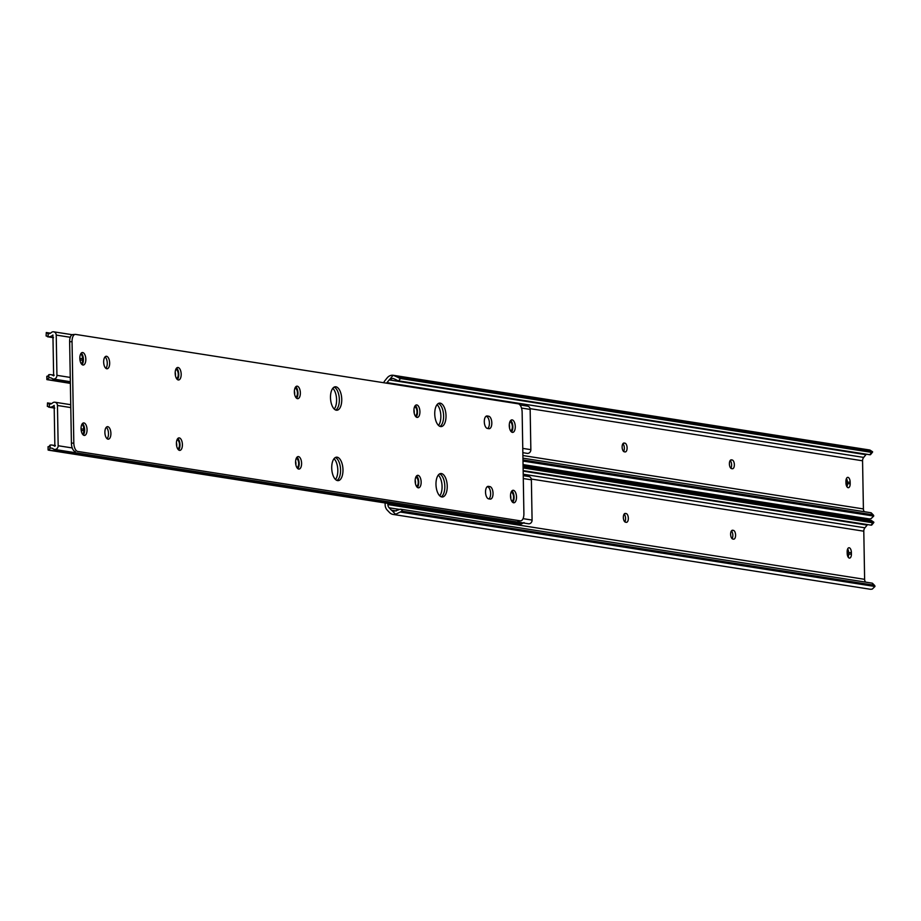 <?xml version="1.0" encoding="UTF-8"?>
<svg xmlns="http://www.w3.org/2000/svg" width="921" height="921" viewBox="0 0 921 921"><rect width="100%" height="100%" fill="white"/><g stroke="black" fill="none" stroke-linecap="round" stroke-linejoin="round"><path stroke-width="1.38" d="M628.329 518.27A4.409 2.095 86 0 0 626.142 513.55L625.382 513.434A4.409 2.095 86 0 0 625.163 513.423A4.409 2.095 86 0 0 623.356 517.729A4.409 2.095 86 0 0 625.543 522.207L626.292 522.334A4.409 2.095 86 0 0 626.522 522.334A4.409 2.095 86 0 0 628.329 518.27M624.806 521.827A4.409 2.095 86 0 0 625.578 518.465A4.409 2.095 86 0 0 624.127 514.125M735.591 535.089A4.409 2.095 86 0 0 733.404 530.381L732.656 530.254A4.409 2.095 86 0 0 732.425 530.243A4.409 2.095 86 0 0 730.629 534.548A4.409 2.095 86 0 0 732.805 539.038L733.553 539.153A4.409 2.095 86 0 0 733.784 539.165A4.409 2.095 86 0 0 735.591 535.089M732.068 538.647A4.409 2.095 86 0 0 732.84 535.285A4.409 2.095 86 0 0 731.389 530.957M848.149 557.113A4.409 2.095 86 0 0 848.655 554.223L848.632 552.669A4.409 2.095 86 0 0 847.665 548.928M385.105 502.958L385.139 504.754A7.84 6.85 -81.1 0 0 387.246 510.13L389.548 512.537A7.794 6.815 -81.1 0 0 393.094 514.425A7.794 6.815 -81.1 0 0 395.558 514.298L392.231 510.833A4.663 4.075 98.9 0 1 391.46 510.199L389.157 507.793A4.697 4.11 98.9 0 1 387.891 504.57L387.868 503.396M847.193 553.371A4.409 2.095 86 0 0 849.599 558.103A4.409 2.095 86 0 0 851.407 554.039L851.384 552.473A4.409 2.095 86 0 0 848.966 547.753A4.409 2.095 86 0 0 847.159 551.817L847.193 553.371M865.521 582.107A4.697 4.11 98.9 0 1 864.623 579.332L863.794 531.198A4.697 4.11 98.9 0 1 864.934 527.802L867.156 525.085A4.663 4.075 98.9 0 1 867.605 524.602M392.231 510.833L393.589 511.328L398.275 509.958A5.883 2.372 -43.8 0 1 400.888 509.232L402.868 511.305A5.883 2.372 136.2 0 0 400.255 512.03L395.558 514.298M393.094 514.425L869.827 589.187A7.794 6.815 -81.1 0 0 872.302 589.06L874.95 586.481A5.883 2.372 136.2 0 0 874.651 585.514A5.883 2.372 136.2 0 0 873.971 585.192L871.991 583.12L400.888 509.232M871.991 583.12A5.883 2.372 -43.8 0 1 872.659 583.442L874.651 585.514M873.971 585.192L402.868 511.305M871.922 524.521A5.883 1.577 -140.8 0 1 871.819 524.958A5.883 1.577 -140.8 0 1 870.978 525.131L872.889 522.794A5.883 1.577 39.2 0 0 873.718 522.621A5.883 1.577 39.2 0 0 873.833 522.184L871.312 520.457L523.07 465.842M872.889 522.794L523.105 467.937M870.978 525.131L523.151 470.585M627.097 447.871A4.409 2.095 86 0 0 624.91 443.151L624.162 443.036A4.409 2.095 86 0 0 623.931 443.024A4.409 2.095 86 0 0 622.135 447.33A4.409 2.095 86 0 0 624.311 451.808L625.06 451.923A4.409 2.095 86 0 0 625.29 451.935A4.409 2.095 86 0 0 627.097 447.871M623.575 451.417A4.409 2.095 86 0 0 624.346 448.055A4.409 2.095 86 0 0 622.895 443.726M734.359 464.691A4.409 2.095 86 0 0 732.172 459.97L731.424 459.855A4.409 2.095 86 0 0 731.193 459.844A4.409 2.095 86 0 0 729.397 464.149A4.409 2.095 86 0 0 731.573 468.628L732.333 468.743A4.409 2.095 86 0 0 732.552 468.754A4.409 2.095 86 0 0 734.359 464.691M730.837 468.248A4.409 2.095 86 0 0 731.608 464.886A4.409 2.095 86 0 0 730.157 460.546M846.929 486.714A4.409 2.095 86 0 0 847.435 483.824L847.401 482.259A4.409 2.095 86 0 0 846.445 478.529M845.962 482.972A4.409 2.095 86 0 0 848.379 487.704A4.409 2.095 86 0 0 850.187 483.629L850.152 482.074A4.409 2.095 86 0 0 847.746 477.343A4.409 2.095 86 0 0 845.938 481.407L845.962 482.972M864.289 511.708A4.697 4.11 98.9 0 1 863.403 508.933L862.563 460.788A4.697 4.11 98.9 0 1 863.714 457.403L865.924 454.686A4.663 4.075 98.9 0 1 866.373 454.203M386.59 383.171A4.697 4.11 98.9 0 1 386.97 382.629L389.192 379.913A4.663 4.075 98.9 0 1 389.94 379.176L393.129 375.261A7.794 6.815 -81.1 0 0 387.2 377.84L384.99 380.557A7.84 6.85 -81.1 0 0 383.712 382.722M523.047 464.598L868.595 518.788A7.794 6.815 -81.1 0 0 871.07 518.661L873.718 516.071A5.883 2.372 136.2 0 0 873.419 515.115A5.883 2.372 136.2 0 0 872.751 514.793L870.759 512.721L522.932 458.163M870.759 512.721A5.883 2.372 -43.8 0 1 871.427 513.043L873.419 515.115M872.751 514.793L522.967 459.936M870.69 454.122A5.883 1.577 -140.8 0 1 870.587 454.56A5.883 1.577 -140.8 0 1 869.746 454.732L871.657 452.384A5.883 1.577 39.2 0 0 872.498 452.211A5.883 1.577 39.2 0 0 872.601 451.785L869.873 450.024L393.129 375.261L397.907 377.334A5.883 1.577 39.2 0 0 400.554 378.508L398.643 380.845A5.883 1.577 -140.8 0 1 395.995 379.671L393.025 378.416L389.94 379.176M871.657 452.384L400.554 378.508M869.746 454.732L398.643 380.845M851.43 517.349L851.407 516.094M439.973 426.388A11.754 5.584 86 0 0 443.554 414.634A11.754 5.584 86 0 0 438.384 403.49A11.754 5.584 86 0 1 443.611 415.901A11.754 5.584 86 0 1 439.973 426.388M438.523 425.433A11.754 5.584 86 0 0 440.802 414.83A11.754 5.584 86 0 0 437.084 404.63M335.705 410.041A11.754 5.584 86 0 0 339.285 398.286A11.754 5.584 86 0 0 334.127 387.131A11.754 5.584 86 0 1 339.342 399.553A11.754 5.584 86 0 1 335.705 410.041M334.254 409.074A11.754 5.584 86 0 0 336.533 398.471A11.754 5.584 86 0 0 332.826 388.282M175.439 375.676A4.409 2.095 86 0 0 175.197 372.28M414.185 413.126A4.409 2.095 86 0 0 413.943 409.718M509.532 428.081A4.409 2.095 86 0 0 509.29 424.673M294.628 394.372A4.409 2.095 86 0 0 294.375 390.976M48.882 377.852A4.663 4.075 98.9 0 1 50.379 377.771A4.663 4.075 98.9 0 1 52.037 378.485A3.523 3.085 -81.1 0 0 56.929 375.331L56.227 335.083A3.523 3.085 -81.1 0 0 51.242 332.608A4.663 4.075 98.9 0 1 48.111 333.678L48.168 336.833A7.794 6.815 -81.1 0 0 52.923 334.991L53.637 375.872A7.794 6.815 -81.1 0 0 50.862 374.674A7.794 6.815 -81.1 0 0 48.836 374.697L48.882 377.852L46.867 379.613L70.364 383.389M522.84 452.672L527.215 453.362A3.523 3.085 -81.1 0 0 530.853 449.655L530.151 409.408A3.523 3.085 -81.1 0 0 527.606 406.138L519.962 404.941M81.359 363.864A4.409 2.095 86 0 0 82.545 360.053L82.522 358.499A4.409 2.095 86 0 0 80.691 353.906M176.406 378.358A4.409 2.095 86 0 0 176.452 378.358A4.409 2.095 86 0 0 178.248 374.053A4.409 2.095 86 0 0 176.072 369.574L175.738 369.517M415.152 415.797A4.409 2.095 86 0 0 415.198 415.797A4.409 2.095 86 0 0 416.994 411.491A4.409 2.095 86 0 0 414.807 407.013L414.485 406.967M510.499 430.752A4.409 2.095 86 0 0 510.545 430.752A4.409 2.095 86 0 0 512.341 426.446A4.409 2.095 86 0 0 510.165 421.968L509.831 421.91M295.595 397.055A4.409 2.095 86 0 0 295.629 397.043A4.409 2.095 86 0 0 297.437 392.737A4.409 2.095 86 0 0 295.25 388.259L294.927 388.213M70.364 383.124L47.098 379.475M47.293 376.77L48.836 374.697M46.58 335.831L47.547 336.764L53.522 337.708M50.471 333.172L46.28 332.516L48.007 333.667M46.108 335.992L46.28 332.516M441.205 496.799A11.754 5.584 86 0 0 444.774 485.045A11.754 5.584 86 0 0 439.616 473.889A11.754 5.584 86 0 1 444.831 486.311A11.754 5.584 86 0 1 441.205 496.799M439.754 495.832A11.754 5.584 86 0 0 442.022 485.229A11.754 5.584 86 0 0 438.315 475.04M336.936 480.44A11.754 5.584 86 0 0 340.517 468.685A11.754 5.584 86 0 0 335.348 457.541A11.754 5.584 86 0 1 340.574 469.952A11.754 5.584 86 0 1 336.936 480.44M335.486 479.484A11.754 5.584 86 0 0 337.765 468.881A11.754 5.584 86 0 0 334.047 458.693M176.671 446.086A4.409 2.095 86 0 0 176.418 442.679M415.417 483.525A4.409 2.095 86 0 0 415.164 480.129M510.764 498.48A4.409 2.095 86 0 0 510.51 495.084M295.86 464.783A4.409 2.095 86 0 0 295.606 461.375M50.114 448.251A4.663 4.075 98.9 0 1 51.611 448.17A4.663 4.075 98.9 0 1 53.268 448.895A3.523 3.085 -81.1 0 0 58.161 445.741L57.459 405.482A3.523 3.085 -81.1 0 0 52.462 403.018A4.663 4.075 98.9 0 1 49.343 404.089L49.4 407.232A7.794 6.815 -81.1 0 0 54.155 405.401L54.869 446.282A7.794 6.815 -81.1 0 0 52.094 445.073A7.794 6.815 -81.1 0 0 50.056 445.108L50.114 448.251L48.583 450.185L518.742 523.922L521.286 524.061L524.037 522.575M54.523 449.436L528.447 523.761A3.523 3.085 -81.1 0 0 532.085 520.066L531.382 479.806A3.523 3.085 -81.1 0 0 528.838 476.537L523.243 475.662M82.591 434.275A4.409 2.095 86 0 0 83.776 430.464L83.742 428.898A4.409 2.095 86 0 0 81.923 424.305M177.638 448.757A4.409 2.095 86 0 0 177.672 448.757A4.409 2.095 86 0 0 179.48 444.452A4.409 2.095 86 0 0 177.293 439.973L176.97 439.927M416.384 486.207A4.409 2.095 86 0 0 416.419 486.207A4.409 2.095 86 0 0 418.226 481.902A4.409 2.095 86 0 0 416.039 477.412L415.716 477.366M511.731 501.162A4.409 2.095 86 0 0 511.765 501.151A4.409 2.095 86 0 0 513.573 496.856A4.409 2.095 86 0 0 511.385 492.367L511.063 492.321M296.827 467.454A4.409 2.095 86 0 0 296.861 467.454A4.409 2.095 86 0 0 298.657 463.148A4.409 2.095 86 0 0 296.481 458.67L296.159 458.612M521.286 524.061L48.329 449.885M48.525 447.169L50.056 445.108M47.811 406.23L48.778 407.174L54.753 408.107M51.703 403.582L47.501 402.926L49.227 404.066M47.339 406.391L47.501 402.926M493.034 493.322A6.274 2.982 86 0 0 489.926 486.61L488.429 486.38A6.274 2.982 86 0 0 488.107 486.357A6.274 2.982 86 0 0 485.54 492.482A6.274 2.982 86 0 0 488.648 498.86L490.145 499.09A6.274 2.982 86 0 0 490.467 499.113A6.274 2.982 86 0 0 493.034 493.322M488.959 498.906A6.274 2.982 86 0 0 490.628 493.495A6.274 2.982 86 0 0 487.52 486.783L487.209 486.725M435.978 484.377A11.754 5.584 86 0 0 442.425 496.983A11.754 5.584 86 0 0 447.238 486.138A11.754 5.584 86 0 0 440.802 473.532A11.754 5.584 86 0 0 435.978 484.377M434.747 413.966A11.754 5.584 86 0 0 441.194 426.584A11.754 5.584 86 0 0 446.017 415.739A11.754 5.584 86 0 0 439.57 403.122A11.754 5.584 86 0 0 434.747 413.966M294.363 391.955A6.274 2.982 86 0 0 297.794 398.678A6.274 2.982 86 0 0 300.361 392.899A6.274 2.982 86 0 0 296.93 386.164A6.274 2.982 86 0 0 294.363 391.955M296.55 398.229A6.274 2.982 86 0 0 297.955 393.06A6.274 2.982 86 0 0 295.756 386.785M331.721 468.018A11.754 5.584 86 0 0 338.157 480.635A11.754 5.584 86 0 0 342.98 469.791A11.754 5.584 86 0 0 336.533 457.173A11.754 5.584 86 0 0 331.721 468.018M330.489 397.619A11.754 5.584 86 0 0 336.925 410.236A11.754 5.584 86 0 0 341.749 399.392A11.754 5.584 86 0 0 335.313 386.774A11.754 5.584 86 0 0 330.489 397.619M509.267 425.663A6.274 2.982 86 0 0 512.698 432.386A6.274 2.982 86 0 0 515.276 426.596A6.274 2.982 86 0 0 511.834 419.872A6.274 2.982 86 0 0 509.267 425.663M511.466 431.937A6.274 2.982 86 0 0 512.859 426.768A6.274 2.982 86 0 0 510.671 420.494M510.499 496.062A6.274 2.982 86 0 0 513.93 502.785A6.274 2.982 86 0 0 516.497 497.006A6.274 2.982 86 0 0 513.066 490.283A6.274 2.982 86 0 0 510.499 496.062M512.686 502.336A6.274 2.982 86 0 0 514.091 497.167A6.274 2.982 86 0 0 511.903 490.893M104.89 432.444A6.274 2.982 86 0 0 108.321 439.179A6.274 2.982 86 0 0 110.9 433.388A6.274 2.982 86 0 0 107.458 426.665A6.274 2.982 86 0 0 104.89 432.444M107.089 438.718A6.274 2.982 86 0 0 108.494 433.561A6.274 2.982 86 0 0 106.295 427.286M491.814 422.923A6.274 2.982 86 0 0 488.694 416.211L487.197 415.97A6.274 2.982 86 0 0 486.875 415.958A6.274 2.982 86 0 0 484.308 422.083A6.274 2.982 86 0 0 487.416 428.449L488.913 428.691A6.274 2.982 86 0 0 489.235 428.702A6.274 2.982 86 0 0 491.814 422.923M487.727 428.507A6.274 2.982 86 0 0 489.408 423.084A6.274 2.982 86 0 0 486.288 416.373L485.977 416.327M415.152 481.107A6.274 2.982 86 0 0 418.583 487.831A6.274 2.982 86 0 0 421.15 482.051A6.274 2.982 86 0 0 417.72 475.328A6.274 2.982 86 0 0 415.152 481.107M417.34 487.382A6.274 2.982 86 0 0 418.744 482.213A6.274 2.982 86 0 0 416.545 475.938M413.92 410.708A6.274 2.982 86 0 0 417.351 417.432A6.274 2.982 86 0 0 419.918 411.641A6.274 2.982 86 0 0 416.488 404.918A6.274 2.982 86 0 0 413.92 410.708M416.108 416.983A6.274 2.982 86 0 0 417.512 411.814A6.274 2.982 86 0 0 415.325 405.539M175.174 373.258A6.274 2.982 86 0 0 178.605 379.982A6.274 2.982 86 0 0 181.184 374.202A6.274 2.982 86 0 0 177.741 367.479A6.274 2.982 86 0 0 175.174 373.258M177.373 379.533A6.274 2.982 86 0 0 178.766 374.375A6.274 2.982 86 0 0 176.579 368.101M176.406 443.669A6.274 2.982 86 0 0 179.837 450.392A6.274 2.982 86 0 0 182.404 444.601A6.274 2.982 86 0 0 178.973 437.878A6.274 2.982 86 0 0 176.406 443.669M178.593 449.943A6.274 2.982 86 0 0 179.998 444.774A6.274 2.982 86 0 0 177.811 438.5M81.06 428.714A6.274 2.982 86 0 0 84.49 435.437A6.274 2.982 86 0 0 87.058 429.658A6.274 2.982 86 0 0 83.627 422.923A6.274 2.982 86 0 0 81.06 428.714M83.247 434.988A6.274 2.982 86 0 0 84.651 429.819A6.274 2.982 86 0 0 82.453 423.545M79.828 358.304A6.274 2.982 86 0 0 83.258 365.038A6.274 2.982 86 0 0 85.826 359.248A6.274 2.982 86 0 0 82.395 352.524A6.274 2.982 86 0 0 79.828 358.304M82.015 364.578A6.274 2.982 86 0 0 83.42 359.42A6.274 2.982 86 0 0 81.232 353.146M103.659 362.045A6.274 2.982 86 0 0 107.101 368.768A6.274 2.982 86 0 0 109.668 362.989A6.274 2.982 86 0 0 106.237 356.266A6.274 2.982 86 0 0 103.659 362.045M105.857 368.319A6.274 2.982 86 0 0 107.262 363.15A6.274 2.982 86 0 0 105.063 356.876M295.583 462.354A6.274 2.982 86 0 0 299.026 469.088A6.274 2.982 86 0 0 301.593 463.298A6.274 2.982 86 0 0 298.162 456.574A6.274 2.982 86 0 0 295.583 462.354M297.782 468.628A6.274 2.982 86 0 0 299.187 463.47A6.274 2.982 86 0 0 296.988 457.196M72.045 341.622L69.639 341.795L71.412 443.208L73.818 443.036A7.84 3.73 86 0 0 77.709 451.428L520.284 520.837A7.84 3.73 86 0 0 520.687 520.86A7.84 3.73 86 0 0 523.899 513.63L522.138 412.217A7.84 3.73 86 0 0 518.247 403.824L75.66 334.415A7.84 3.73 86 0 0 75.257 334.392A7.84 3.73 86 0 0 72.045 341.622L73.818 443.036M77.709 451.428L520.284 520.837M518.684 520.952A7.84 3.73 -94 0 1 518.281 521.021A7.84 3.73 -94 0 1 517.878 521.01M75.303 451.589A7.84 3.73 -94 0 1 71.412 443.208M69.639 341.795A7.84 3.73 -94 0 1 72.851 334.565A7.84 3.73 -94 0 1 73.254 334.576M624.553 513.665L626.142 513.55M731.827 530.484L733.404 530.381M864.623 579.332L387.891 504.57M863.794 531.198L531.302 479.047M399.495 509.417L389.157 507.793M396.26 510.948L391.46 510.199M874.95 586.481L400.255 512.03M873.833 522.184L523.093 467.177M867.156 525.085L523.163 471.138M864.934 527.802L523.22 474.211M848.655 554.223L851.407 554.039M848.632 552.669L851.384 552.473M623.333 443.254L624.91 443.151M730.595 460.086L732.172 459.97M863.403 508.933L522.886 455.527M862.563 460.788L530.07 408.648M873.718 516.071L522.99 461.064M872.601 451.785L397.907 377.334M865.924 454.686L389.192 379.913M863.714 457.403L386.97 382.629M847.435 483.824L850.187 483.629M847.401 482.259L850.152 482.074M530.151 409.408L521.505 408.049M70.284 337.282L56.227 335.083M530.853 449.655L522.76 448.389M70.261 377.426L56.929 375.331M80 360.238L82.545 360.053M79.839 358.683L82.522 358.499M531.382 479.806L523.289 478.54M70.79 407.577L57.459 405.482M532.085 520.066L523.047 518.65M72.218 447.94L58.161 445.741M81.232 430.637L83.776 430.464M81.071 429.082L83.742 428.898M487.52 486.783L489.926 486.61M486.288 416.373L488.694 416.211M486.553 416.016L487.197 415.97M487.785 486.426L488.429 486.38M873.718 522.621L871.819 524.958M872.498 452.211L870.587 454.56M72.229 334.714L53.683 331.813M70.341 381.708L53.291 379.026M54.178 375.192L50.862 374.674M46.81 376.263L46.867 379.613M70.733 404.699L54.915 402.212M55.41 445.591L52.094 445.073M48.042 446.673L48.099 450.012M518.281 521.021L520.687 520.86M72.851 334.565L75.257 334.392"/></g></svg>
